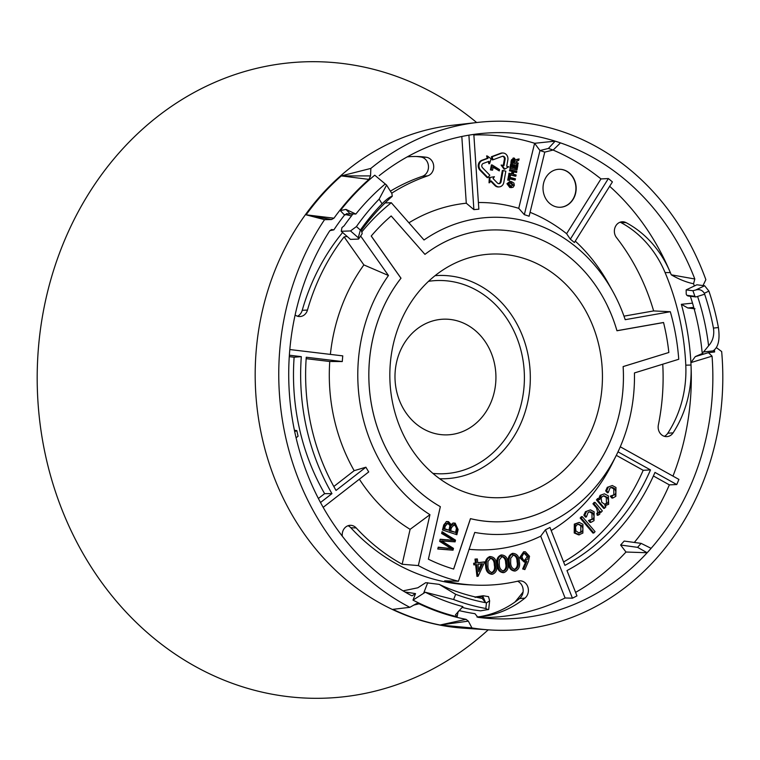 <?xml version="1.0" encoding="UTF-8"?>
<svg xmlns="http://www.w3.org/2000/svg" width="760" height="760" viewBox="0 0 760 760"><rect width="100%" height="100%" fill="white"/><g stroke="black" fill="none" stroke-linecap="round" stroke-linejoin="round"><path stroke-width="1.14" d="M476.672 122.541A318.335 277.609 88.7 0 0 476.444 122.35A318.335 277.609 88.7 0 0 389.5 73.957A318.335 277.609 88.7 0 0 293.531 62.472A318.335 277.609 88.7 0 0 200.146 89.29A318.335 277.609 88.7 0 0 120.584 151.173A318.335 277.609 88.7 0 0 64.448 240.654A318.335 277.609 88.7 0 0 38.513 346.94A318.335 277.609 88.7 0 0 45.904 457.216A318.335 277.609 88.7 0 0 85.728 558.172A318.335 277.609 88.7 0 0 153.188 637.649A318.335 277.609 88.7 0 0 240.141 686.042A318.335 277.609 88.7 0 0 336.101 697.528A318.335 277.609 88.7 0 0 429.495 670.709A318.335 277.609 88.7 0 0 488.233 629.822M613.225 433.969A145.958 127.291 88.7 0 1 470.497 518.643L453.663 569.069A199.557 174.021 -91.3 0 1 449.322 567.72A199.557 174.021 -91.3 0 1 428.383 559.179L440.344 506.673A145.977 127.3 -91.3 0 1 373.512 335.73A145.977 127.3 -91.3 0 1 400.985 278.198L371.241 236.008A199.557 174.021 88.7 0 1 391.172 215.954L424.945 254.372L391.172 215.954A199.557 174.021 -91.3 0 0 374.376 232.427A199.557 174.021 -91.3 0 0 371.212 236.046L400.966 278.255A145.958 127.291 88.7 0 0 372.837 411.274A145.958 127.291 88.7 0 0 440.334 506.654L428.383 559.179A199.557 174.021 88.7 0 0 453.615 569.059L470.449 518.653A145.977 127.3 -91.3 0 0 613.244 433.979A145.958 127.291 88.7 0 0 623.124 366.595L668.847 352.488A199.557 174.021 88.7 0 0 663.547 322.544L616.968 330.762A145.977 127.3 -91.3 0 0 610.47 312.493A145.958 127.291 88.7 0 0 424.945 254.372A145.977 127.3 -91.3 0 1 610.47 312.493A145.958 127.291 88.7 0 1 616.939 330.714L663.537 322.497A199.557 174.021 -91.3 0 1 664.706 327.465A199.557 174.021 -91.3 0 1 668.847 352.488L623.133 366.577A145.977 127.3 -91.3 0 1 618.754 416.014A145.977 127.3 -91.3 0 1 613.244 433.979L610.175 441.57M393.167 405.431A121.894 106.305 88.7 0 0 464.398 491.967A121.894 106.305 88.7 0 0 569.335 464.787A121.894 106.305 88.7 0 0 599.108 346.303A121.894 106.305 88.7 0 0 459.144 261.335A121.894 106.305 88.7 0 0 393.167 405.431M455.202 523.165L458.118 529.587L456.855 534.717L442.491 529.957L443.745 524.903L446.623 521.521L448.514 521.645L451.098 524.542L453.235 522.994L455.202 523.165L454.233 523.346L457.045 529.558L455.858 534.394M443.241 541.899L453.473 548.378L453.026 550.192L437.779 549.005L438.226 547.181L451.231 548.653L439.66 541.386L440.192 539.239L453.283 540.35L441.617 533.472L442.063 531.677L455.506 540.142L455.088 541.861L441.655 540.939L443.241 541.899L442.244 542.061L452.371 548.482L453.473 548.378M514.938 602.072A318.335 277.609 88.7 0 0 523.079 591.983M446.177 521.645L448.514 521.645M447.545 521.825L450.119 524.922L451.098 524.542M452.789 523.117L454.233 523.346M454.214 524.875L452.647 524.723L451.06 525.721L449.549 530.879L455.591 532.38L456.655 527.326L454.214 524.875L451.43 527.62L450.661 530.746L455.591 532.38M447.792 523.355L445.189 523.697L443.517 528.875L448.96 530.176L449.948 525.587L447.792 523.355L445.293 526.034L444.628 528.741L448.96 530.176M443.517 528.875L444.628 528.741M449.549 530.879L450.661 530.746M450.357 527.601L451.43 527.62M452.371 548.482L451.981 550.04L453.026 550.192M451.981 550.04L437.798 548.938M438.159 547.466L451.231 548.653M440.135 539.476L453.283 540.35M441.892 532.37L454.404 540.246L455.506 540.142M454.404 540.246L454.043 541.709L455.088 541.861M454.043 541.709L441.655 540.939M440.012 540.74L442.244 542.061M503.082 170.534L501.087 181.697A2.527 2.204 -91.3 0 1 497.458 183.046L493.022 178.505L494.408 176.728L489.278 177.536L489.041 182.818L491.169 180.889L495.596 185.43A5.738 5.006 88.7 0 0 499.367 186.884A5.738 5.006 88.7 0 0 500.166 186.732A5.738 5.006 88.7 0 0 503.823 182.352L505.828 171.2L503.082 170.534L502.35 170.496L500.346 181.697A2.479 2.166 -91.3 0 1 498.493 183.644M502.389 156.303A2.527 2.204 -91.3 0 1 505.106 159.277L503.965 165.632L501.923 165.138L504.773 169.09L508.744 166.791L506.701 166.298L507.841 159.942A5.738 5.006 88.7 0 0 503.12 153.026A5.738 5.006 88.7 0 0 501.362 153.302L492.147 156.75L493.022 159.799L502.246 156.351A2.527 2.204 -91.3 0 1 502.389 156.303A2.479 2.166 -91.3 0 1 504.364 159.286L503.253 165.461M563.702 206.71A19.009 16.577 88.7 0 0 576.004 185.763A19.009 16.577 88.7 0 0 559.151 169.271A19.009 16.577 88.7 0 0 555.465 169.832A19.009 16.577 88.7 0 0 543.172 190.779A19.009 16.577 88.7 0 0 560.015 207.271A19.009 16.577 88.7 0 0 563.702 206.71M559.901 207.271A19.009 16.577 88.7 0 0 563.473 206.71A19.009 16.577 88.7 0 0 575.776 185.829A19.009 16.577 88.7 0 0 559.037 169.271M662.748 364.211A209.057 182.314 -91.3 0 1 658.359 424.925A9.5 8.284 88.7 0 0 667.166 436.601A9.5 8.284 88.7 0 0 668.496 436.354A9.5 8.284 88.7 0 0 673.084 432.858L667.783 433.228A9.899 8.635 -91.3 0 1 664.382 436.325M416.28 156.493A104.927 91.504 -91.3 0 1 420.85 157.006A9.899 8.635 -91.3 0 1 426.018 159.952A9.899 8.635 -91.3 0 1 422.351 176.32A208.658 181.963 88.7 0 0 390.393 191.149M391.685 193.201A209.057 182.314 -91.3 0 1 427.832 175.816A9.5 8.284 88.7 0 0 431.347 160.094A9.5 8.284 88.7 0 0 426.388 157.273L420.85 157.006M348.042 525.73A9.899 8.635 -91.3 0 1 350.835 527.763A208.658 181.963 88.7 0 0 468.635 584.801L474.202 585.077A209.057 182.314 -91.3 0 1 444.628 580.849L458.441 581.239L474.743 532.428A158.631 138.339 -91.3 0 0 616.493 454.955L612.588 462.821A173.707 151.487 -91.3 0 1 551.19 530.528M402.154 564.253L410.106 529.34L429.941 514.681L418.351 565.582L402.154 564.253A209.057 182.314 -91.3 0 1 356.183 527.924A9.5 8.284 88.7 0 0 350.816 525.322A9.5 8.284 88.7 0 0 342.532 532.209A9.5 8.284 88.7 0 0 342.323 536.227M716.357 347.595L721.667 351.548A254.572 222.005 -91.3 0 1 714.628 445.769A254.572 222.005 -91.3 0 1 489.297 629.897L463.828 628.197A252.291 220.02 -91.3 0 1 263.292 306.974A252.291 220.02 -91.3 0 1 452.371 125.276L477.736 122.417A254.572 222.005 -91.3 0 1 705.859 279.68L703.019 285.551M489.297 629.897A254.572 222.005 -91.3 0 1 471.941 627.95L440.059 625.014L466.07 619.343A247.076 215.469 -91.3 0 1 419.092 603.792L416.594 603.544L409.83 607.325A254.572 222.005 -91.3 0 1 286.938 305.757A254.572 222.005 -91.3 0 1 324.558 219.659L306.118 214.823A252.377 220.086 -91.3 0 1 341.278 175.911L370.851 168.416A254.572 222.005 -91.3 0 1 477.736 122.417M695.704 290.006L704.644 285.75L696.853 284.791L686.156 289.892L692.93 290.728L695.704 290.006C699.409 288.981 702.288 290.063 704.33 293.284A230.375 200.906 -91.3 0 1 704.634 294.205L704.644 294.205A230.384 200.906 -91.3 0 1 713.44 328.092L718.409 327.541C720.053 339.387 718.399 347.063 713.45 350.578L714.619 351.975L708.424 352.668L712.053 356.155L690.897 362.606A241.376 210.501 -91.3 0 1 691.02 365.047A241.376 210.501 -91.3 0 1 683.553 442.595A241.376 210.501 -91.3 0 1 672.97 476.111M712.053 356.155A243.162 212.049 -91.3 0 1 705.042 442.633A243.162 212.049 -91.3 0 1 649.154 550.553A243.162 212.049 -91.3 0 1 489.81 618.497A243.162 212.049 -91.3 0 1 477.916 617.319L474.943 613.672A239.951 209.256 88.7 0 1 459.059 610.575M429.941 514.681A158.631 138.339 -91.3 0 1 362.881 332.253A158.631 138.339 -91.3 0 1 388.455 275.5L363.878 264.917L344.109 236.892L347.149 236.445M330.381 354.397A173.707 151.487 -91.3 0 1 334.875 328.453A173.707 151.487 -91.3 0 1 363.878 264.917M323.171 507.347L368.714 471.931A167.086 145.711 -91.3 0 1 365.902 467.21L336.034 490.438A208.582 181.897 88.7 0 1 306.261 357.238L342.285 361.551A167.086 145.711 -91.3 0 1 342.769 355.88L289.807 349.543M342.285 361.551L329.764 361.494L306.166 358.673M365.902 467.21L354.169 470.668A173.707 151.487 -91.3 0 1 329.764 361.494M410.106 529.34A173.707 151.487 -91.3 0 1 359.356 479.208M361.779 231.98A210.149 183.264 88.7 0 1 391.305 202.749L424.023 239.989A158.631 138.339 -91.3 0 1 594.985 265.61A158.631 138.339 -91.3 0 1 612.769 291.384A158.631 138.339 -91.3 0 1 625.204 319.684L670.32 311.724A210.149 183.264 88.7 0 1 678.746 359.271L634.438 372.941A158.631 138.339 -91.3 0 1 616.493 454.955M575.263 241.11A173.707 151.487 -91.3 0 1 589.038 255.474A173.707 151.487 -91.3 0 1 608.503 283.708L612.769 291.384M608.37 178.562L570.332 239.181A167.086 145.711 -91.3 0 1 574.38 242.525L612.408 181.906A241.975 211.023 88.7 0 0 608.37 178.562L600.98 178.923A241.376 210.501 -91.3 0 0 553.061 150.043M570.332 239.181L566.608 233.7L600.98 178.923M530.072 212.325A173.707 151.487 -91.3 0 1 566.608 233.7M524.333 214.671L518.738 208.335L534.603 143.298L539.98 150.546L524.333 214.671A167.086 145.711 -91.3 0 1 529.121 216.239L544.768 152.114L553.194 150.014L560.471 142.88L557.831 141.996A243.162 212.049 -91.3 0 1 694.801 278.996L693.547 283.755C686.508 282.33 679.079 279.348 671.27 274.816L694.801 278.996M478.391 202.53A173.707 151.487 -91.3 0 1 518.738 208.335M468.891 135.156L473.888 209.636A167.086 145.711 -91.3 0 1 478.847 209.228L473.841 134.52A241.975 211.023 88.7 0 0 472.197 134.634M473.888 209.636L466.288 203.214L461.814 136.486M408.918 222.803A173.707 151.487 -91.3 0 1 466.288 203.214M499.282 170.905L493.192 166.849L492.537 170.202L490.428 169.898L491.406 164.91L492.138 164.958L499.538 169.603L499.282 170.905L492.518 166.963M518.006 164.226L511.613 162.545L512.107 160.008L514.339 158.127L515.793 160.274L519.052 158.887L518.785 160.246L515.584 162.089L518.234 163.105L518.006 164.226L510.862 162.593L511.366 160.008L513.646 158.099M515.147 160.18L519.052 158.887M513.94 164.72L514.947 164.986L514.349 168.045L516.202 168.53L516.866 165.129L517.873 165.395L516.99 169.927L509.846 168.292L510.72 163.78L512.468 164.093L511.822 167.38L513.342 167.78L513.94 164.72L513.209 164.682L512.639 167.599M515.498 168.35L516.135 165.091L516.866 165.129M516.591 172.472L513.76 171.732L513.266 174.239L516.097 174.98L515.878 176.111L515.214 176.187L508.734 174.477L508.972 173.251L512.25 173.964L512.744 171.456L509.447 170.839L509.684 169.613L516.809 171.342L516.591 172.472L513.712 171.969M511.556 173.784L511.993 171.513M515.214 179.958L509.827 178.534L509.475 180.348L508.459 180.082L509.39 175.341L510.397 175.607L510.045 177.412L515.432 178.828L515.214 179.958L514.548 180.034L509.779 178.78M509.475 180.348L507.708 180.13L508.658 175.294L509.39 175.341M511.964 187.596L509.808 187.53L506.939 183.73L509.846 181.441L511.528 181.621L513.903 183.093L514.33 185.335L513.171 187.207L510.52 187.464L507.68 183.73L510.539 181.469M534.603 143.298L555.161 141.141L557.831 141.996A243.162 212.049 -91.3 0 0 478.772 133.779A243.162 212.049 -91.3 0 0 379.192 175.684M473.869 134.947A241.376 210.501 -91.3 0 1 534.612 143.269M489.582 163.609L491.122 158.821L487.378 156.018L486.6 155.914L487.283 158.27L481.688 160.36A5.785 5.044 88.7 0 0 479.93 170.173L487.236 177.659L487.929 177.574L489.792 175.189L482.514 167.732A2.527 2.204 -91.3 0 1 483.284 163.447L488.917 161.339L489.582 163.609L488.88 163.77L488.243 161.585M501.923 165.138L501.115 165.072L504.06 169.166L504.773 169.09M503.12 153.026L502.426 152.988A5.785 5.044 88.7 0 0 500.65 153.273L491.387 156.731L492.3 159.875L493.022 159.799M490.827 181.336L494.874 185.487A5.785 5.044 88.7 0 0 498.674 186.95L499.367 186.884M477.926 576.27L476.596 564.528L474.82 564.784L474.648 563.303L476.425 563.046L475.988 559.132L477.337 558.933L477.784 562.856L484.747 561.868L478.135 576.241L476.947 576.365L475.617 564.67M474.82 564.784L473.841 564.88L473.66 563.264L475.437 563.008L474.99 559.094L477.337 558.933M477.755 562.675L484.747 561.868M489.744 556.567L490.684 556.614C494.465 557.184 496.422 559.873 496.546 564.699C497.506 569.411 496.214 572.575 492.67 574.18L491.748 574.265C487.872 573.705 485.839 570.997 485.659 566.133C484.747 561.383 486.115 558.192 489.744 556.567L490.684 556.614C487.094 558.211 485.744 561.374 486.637 566.105L485.659 566.133M501.125 554.961L502.065 555C505.846 555.569 507.803 558.267 507.927 563.093C508.886 567.796 507.594 570.959 504.051 572.565L503.13 572.66C499.244 572.1 497.22 569.383 497.031 564.519C496.128 559.769 497.496 556.577 501.125 554.961L502.065 555C498.475 556.596 497.125 559.759 498.019 564.49L497.031 564.519M512.506 553.346L513.437 553.394C517.227 553.954 519.184 556.653 519.308 561.478C520.267 566.19 518.975 569.344 515.432 570.959L514.51 571.045C510.625 570.484 508.601 567.777 508.411 562.913C507.509 558.153 508.877 554.971 512.506 553.346L513.437 553.394C509.856 554.981 508.506 558.144 509.399 562.885L508.411 562.913M524.875 569.591L523.668 568.917L526.899 561.346L525.141 561.963L520.619 557.574L524.571 551.808L525.369 551.779L529.539 556.282L528.438 561.393L524.875 569.591L522.652 568.964L525.692 561.858M525.303 561.944L524.219 562.048L519.631 557.612L523.63 551.769L525.369 551.779M617.994 451.839L650.494 469.927A208.582 181.897 -91.3 0 1 564.927 565.364L549.974 527.468A167.086 145.711 -91.3 0 1 545.452 529.786L540.711 536.18L565.089 597.987A241.376 210.501 -91.3 0 1 479.845 617.567M540.711 536.18A173.707 151.487 -91.3 0 1 469.101 549.309M476.957 617.025A104.528 91.153 88.7 0 0 480.063 616.797A104.528 91.153 88.7 0 0 524.932 598.111A9.5 8.284 88.7 0 0 528.058 587.67A9.5 8.284 88.7 0 0 520.419 580.849A9.5 8.284 88.7 0 0 518.406 581.029A209.057 182.314 -91.3 0 1 474.202 585.077M580.174 518.035L592.942 533.073L593.873 532.959L595.061 531.639L582.369 516.695L581.438 516.619L580.174 518.035L581.191 518.006L593.873 532.959M592.933 513.161L594.111 516.258L593.484 518.69L588.468 520.495L590.111 522.433L591.061 522.339L594.016 520.667L594.149 511.803L590.482 509.865L585.466 511.67L583.851 515.175L585.514 517.123L586.406 516.961L588.183 512.316L590.311 511.698L592.372 512.601L592.933 513.161L591.964 513.228L592.031 519.327L589.542 520.524L591.061 522.339M589.275 511.774L591.964 513.228M590.482 509.865L585.466 511.67M601.15 512.24L602.338 510.919L595.137 502.445L594.216 502.369L592.942 503.785L596.581 508.069L597.825 512.867L596.742 513.332L597.265 515.327L599.64 514.396L600.276 511.423L601.15 512.24L600.352 512.344M601.075 495.368L599.744 499.633L597.711 498.475L596.448 499.881L603.725 508.459L605.834 507.024L604.894 505.694L608.656 504.336L608.37 495.9L604.466 493.829L600.106 495.339L598.728 498.655M604.466 493.829L600.106 495.339M604.827 505.837L605.957 505.733M563.597 561.982A208.097 181.478 88.7 0 0 643.188 470.298L616.303 455.335M614.755 488.822L615.923 491.919L615.296 494.351L610.289 496.156L611.923 498.094L612.873 498L615.837 496.328L615.97 487.473L612.303 485.526L607.288 487.331L605.672 490.836L607.325 492.784L608.218 492.622L610.005 487.977L612.123 487.359L614.194 488.262L614.755 488.822L613.785 488.889L613.852 494.988L611.363 496.185M611.097 487.445L613.785 488.889M612.303 485.526L607.288 487.331M579.262 522.395L574.313 524.115L574.227 532.978L578.654 534.907L582.872 533.092L582.929 524.286L579.12 522.386L575.253 524.172L575.197 532.912L574.227 532.978M647.159 552.739L651.111 548.34L641.117 543.371L637.564 547.342L647.159 552.739L625.983 552.026A241.376 210.501 -91.3 0 1 575.596 592.401M545.452 529.786L572.432 598.186L565.089 597.987M572.432 598.186A241.975 211.023 88.7 0 0 576.964 595.869L566.979 570.57A214.282 186.865 -91.3 0 0 654.977 472.425L676.761 484.548L669.361 484.87A241.376 210.501 -91.3 0 1 634.325 542.45M403.056 590.852L417.81 587.793L425.695 582.702L439.185 584.355A226.024 197.115 88.7 0 0 482.153 598.414L485.611 602.689A230.384 200.906 -91.3 0 1 455.658 594.292L453.615 599.517L425.286 592.239L412.993 600.115L415.53 593.617L412.101 595.792L411.103 595.45A243.162 212.049 -91.3 0 1 295.374 434.739A243.162 212.049 -91.3 0 1 329.631 230.973L331.512 229.53L333.858 229.862L329.859 230.641M609.663 186.295A241.376 210.501 -91.3 0 1 670.348 272.602A241.376 210.501 -91.3 0 1 671.27 274.816M320.501 502.522L331.94 493.63L324.615 493.648L318.383 498.493M324.615 493.648A214.766 187.292 -91.3 0 1 294.12 357.228L289.265 356.649M641.117 543.371L624.169 541.063L620.616 545.024L625.983 552.026M653.4 475.978L669.361 484.87M462.118 607.401A237.329 206.967 88.7 0 0 473.812 609.957L480.558 610.85L488.689 609.425L489.611 600.998M483.36 595.755L482.79 596.163L483.36 595.755A223.174 194.617 88.7 0 0 488.537 596.638L489.63 600.856L486.457 602.841A230.375 200.906 -91.3 0 1 485.611 602.689L482.79 596.163L482.144 598.414M517.579 581.219A9.899 8.635 -91.3 0 1 523.098 589.247A9.899 8.635 -91.3 0 1 519.555 598.567A104.927 91.504 88.7 0 1 477.289 617.006M360.63 236.027L388.455 275.5M418.351 565.582A210.149 183.264 88.7 0 0 458.441 581.239M412.993 600.115A246.487 214.957 88.7 0 0 457.121 616.778L455.477 614.802L462.887 606.594A237.053 206.73 88.7 0 1 425.286 592.239M358.245 237.7L350.512 230.935L341.24 231.287L350.493 239.381L358.558 239.077L358.245 237.7L360.382 230.052A230.375 200.906 -91.3 0 1 360.924 229.292L360.924 229.292A230.384 200.906 -91.3 0 1 382.071 203.794L379.135 199.13L386.584 185.079L374.747 175.199A246.487 214.957 88.7 0 0 340.328 210.596L345.971 209.409L349.952 213.626L344.527 215.052A239.951 209.256 88.7 0 0 333.858 229.862M694.355 285.978A239.951 209.256 88.7 0 0 693.547 283.755M714.619 351.975A246.487 214.957 88.7 0 0 714.428 349.913M471.941 627.95L468.359 621.139L440.059 625.014A252.377 220.086 -91.3 0 1 392.891 609.349L409.83 607.325M370.538 175.902L368.942 179.398L341.278 175.911L370.538 175.902L370.851 168.416M333.963 218.186L331.474 219.554L306.118 214.823L333.963 218.186A247.076 215.469 -91.3 0 1 368.942 179.398M324.558 219.659L331.474 219.554M466.07 619.343L468.359 621.139M354.169 470.668L333.82 486.495M676.761 484.548A241.975 211.023 88.7 0 0 678.908 479.417L620.274 446.785M342.617 232.493A208.658 181.963 88.7 0 0 302.233 310.308A9.899 8.635 -91.3 0 1 297.549 316.236M623.979 316.151L653.638 310.925A209.057 182.314 -91.3 0 0 616.483 237.566A9.5 8.284 88.7 0 1 615.144 227.183A9.5 8.284 88.7 0 1 622.953 221.777A9.5 8.284 88.7 0 1 626.097 222.651A104.528 91.153 88.7 0 1 670.348 272.602L665.086 272.555A241.775 210.843 -91.3 0 1 685.786 365.161A104.927 91.504 -91.3 0 1 667.783 433.228M665.086 272.555A104.927 91.504 88.7 0 0 620.654 222.414A9.899 8.635 -91.3 0 0 620.179 222.177M453.615 599.517A236.084 205.884 88.7 0 0 485.839 608.503L486.457 602.841M488.091 609.672L485.839 608.503M482.41 596.533L477.099 597.369M419.092 603.792L413.582 605.14M475.171 597.474L475.503 596.971M439.185 584.355L455.658 594.292M289.36 355.214L301.312 356.649A214.282 186.865 -91.3 0 0 331.94 493.63M407.246 156.883A104.528 91.153 -91.3 0 1 419.064 156.579A104.528 91.153 -91.3 0 1 426.388 157.273M349.952 213.626L352.383 213.892L352.003 215.28A237.329 206.967 88.7 0 0 344.09 225.843L341.981 227.553L341.24 231.287L350.493 239.381M345.059 214.443L351.51 215.906M360.924 229.292L362.197 233.301L361.788 234.374A223.174 194.617 88.7 0 0 358.558 239.077M295.117 315.001A9.5 8.284 88.7 0 0 300.333 316.521A9.5 8.284 88.7 0 0 307.477 310.061A209.057 182.314 -91.3 0 1 344.109 236.892M391.305 202.749L385.101 202.91M379.135 199.13A236.084 205.884 88.7 0 0 356.411 226.584L360.382 230.052M350.512 230.935L356.411 226.584M385.263 183.977A237.053 206.73 88.7 0 0 355.832 214.054L345.971 209.409M352.383 213.892L355.832 214.054M386.631 185.155L391.923 193.582L392.236 196.28A226.024 197.115 88.7 0 0 361.313 230.517M392.236 196.28C390.051 196.688 386.669 199.186 382.071 203.794M351.823 213.873L352.82 214.282M294.12 357.228L301.312 356.649M685.786 365.161L691.02 365.047A104.528 91.153 -91.3 0 1 673.084 432.858M693.747 307.373L687.819 307.981L681.35 304.304A241.376 210.501 88.7 0 1 690.897 362.606L695.295 356.611L702.876 353.286L702.126 352.44A226.869 197.847 88.7 0 0 694.298 309.358A226.869 197.847 88.7 0 0 690.356 296.276M687.819 307.981L695.01 308.807M704.644 294.205L695.932 296.951L694.878 296.305A223.174 194.617 88.7 0 0 692.93 290.728M653.638 310.925L670.32 311.724M718.409 327.541A236.084 205.884 88.7 0 0 708.909 291.089L704.33 293.284M704.644 285.75L708.909 291.089M702.126 352.44L703.551 351.956L708.595 345.8A226.024 197.115 88.7 0 0 697.585 296.428M681.35 304.304L692.521 303.154M686.156 289.892L686.223 294.177L686.85 295.327L694.878 296.305M688.038 296.001L686.85 295.327M708.595 345.8C712.87 340.993 714.476 335.094 713.44 328.092M688.038 295.991L695.932 296.951M650.494 469.927L643.188 470.298M555.161 141.141L548.406 148.447L539.98 150.546L544.768 152.114M294.405 430.236L296.808 430.597L294.699 431.661M296.808 430.597L298.072 436.23L296.077 437.808M620.616 545.024L637.564 547.342M611.866 496.233L612.873 498M610.803 496.147L610.289 496.156M608.256 487.359L606.67 490.789L605.672 490.836M606.67 490.789L608.218 492.622M614.821 495.017L613.852 494.988M598.642 498.541L597.455 499.861L604.656 508.336M597.455 499.861L596.448 499.881M599.744 499.633L598.747 499.624M607.25 497.363L608.428 500.279L608.228 501.885L607.439 503.253L604.931 504.412L601.749 502.274L601.131 498.228L601.967 496.812L603.934 495.757L607.25 497.363L606.281 497.429L606.48 503.215L604.466 504.355M607.43 503.253L606.48 503.215M603.478 495.833L606.281 497.429M595.137 502.445L593.959 503.766L592.942 503.785M593.959 503.766L597.559 508.003L596.581 508.069M597.559 508.003L599.298 510.9L598.804 512.886L597.825 512.867M598.794 512.895L596.742 513.332M597.75 513.361L598.234 515.232M588.981 520.486L588.468 520.495M586.435 511.698L584.848 515.128L583.851 515.175M584.848 515.128L586.406 516.961M593 519.356L592.031 519.327M590.045 520.572L589.513 520.524M582.369 516.695L581.191 518.006M575.253 524.172L574.303 524.115M575.197 532.912L579.586 534.822M581.761 525.625L582.939 528.741L582.663 530.423L581.78 531.876L579.111 533.054L575.918 530.936L575.491 526.813L576.935 524.865L578.597 524.191L581.761 525.625L580.783 525.702L580.839 531.81L578.645 532.997M581.77 531.876L580.839 531.81M578.132 524.267L580.783 525.702M525.492 560.547L527.601 559.179L528.228 556.491L527.848 555.142L525.92 553.422L523.507 553.764L521.92 556.672L523.156 559.806L525.492 560.547L524.561 560.51L527.24 556.519L524.371 553.394M524.571 551.808L523.63 551.769M520.619 557.574L519.631 557.612M523.668 568.917L522.652 568.964M528.228 556.491L527.24 556.519M514.51 571.045L515.432 570.959C511.603 570.418 509.589 567.72 509.399 562.885M518.035 561.621C518.044 557.783 516.543 555.503 513.551 554.79L510.72 558.239L510.653 562.666C510.72 566.485 512.231 568.755 515.214 569.487C517.959 567.967 518.899 565.345 518.035 561.621L517.047 561.649C517.047 557.831 515.575 555.569 512.63 554.876M514.71 569.506L514.273 569.449C516.971 567.957 517.902 565.364 517.047 561.649M503.13 572.66L504.051 572.565C500.222 572.024 498.208 569.335 498.019 564.49M506.654 563.236C506.663 559.398 505.172 557.118 502.17 556.396L499.339 559.844L499.282 564.281C499.339 568.1 500.859 570.37 503.832 571.102C506.578 569.582 507.519 566.96 506.654 563.236L505.666 563.264C505.666 559.445 504.193 557.184 501.248 556.481M503.329 571.121L502.892 571.054C505.6 569.572 506.521 566.969 505.666 563.264M491.748 574.265L492.67 574.18C488.841 573.639 486.828 570.95 486.637 566.105M495.273 564.851C495.282 561.003 493.791 558.723 490.789 558.011L487.958 561.459L487.901 565.896C487.958 569.706 489.478 571.986 492.451 572.717C495.197 571.188 496.137 568.565 495.273 564.851L494.285 564.88C494.285 561.051 492.812 558.79 489.867 558.096M491.948 572.736L491.511 572.669C494.219 571.188 495.14 568.584 494.285 564.88M477.945 564.338L478.772 571.634L482.438 563.702L477.945 564.338M475.988 559.132L474.99 559.094M476.425 563.046L475.437 563.008M474.648 563.303L473.66 563.264M478.581 569.924L481.384 563.853M510.682 186.276L513.294 185.089L511.29 182.789L509.751 182.751L508.715 183.977L511.451 186.399M510.52 187.464L509.808 187.53M507.68 183.73L506.939 183.73M511.09 186.361L512.553 185.089L509.808 182.732M513.294 185.089L512.553 185.089M511.29 182.789L510.578 182.856M508.459 180.082L507.708 180.13M512.744 171.456L509.447 170.839M510.197 170.791L510.416 169.651M515.878 176.111L508.734 174.477M509.485 174.42L509.703 173.299M516.99 169.927L509.846 168.292M510.587 168.245L511.451 163.827M513.152 158.023L514.339 158.127M514.577 162.136L514.197 159.325L513.294 159.676L512.848 161.68L514.577 162.136M513.874 161.956L513.494 159.391L514.197 159.325L513.294 159.676M511.613 162.545L510.862 162.593M492.537 170.202L490.428 169.898M491.178 169.841L492.138 164.958M487.378 156.018L488.034 158.289L487.283 158.27M488.034 158.289L482.401 160.398A5.738 5.006 88.7 0 0 480.662 170.116L487.929 177.574M492.147 156.75L491.387 156.731M494.408 176.728L489.278 177.536M490.01 177.564L489.782 182.666M494.351 362.985A57.874 50.474 88.7 0 0 432.905 320.881A57.874 50.474 88.7 0 0 396.568 391.058A57.874 50.474 88.7 0 0 458.005 433.162A57.874 50.474 88.7 0 0 494.351 362.985M432.896 473.394A96.662 84.293 88.7 0 0 521.759 353.704A96.662 84.293 88.7 0 0 428.526 281.323M439.679 478.743A101.678 88.673 88.7 0 0 527.535 352.45A101.678 88.673 88.7 0 0 435.052 275.671M457.045 529.558L458.118 529.587M444.22 526.015L445.293 526.034M447.203 548.444L448.153 548.255M447.003 539.904L447.944 539.714M442.519 540.93L443.441 541.082M501.087 181.697L500.346 181.697M427.832 175.816L422.351 176.32M356.183 527.924L350.835 527.763M524.932 598.111L519.555 598.567M458.147 611.524L457.121 616.778M344.527 215.052L340.328 210.596M404.994 592.002L415.53 593.617M423.615 593.256L427.737 582.702M352.516 214.254L346.437 213.655M307.477 310.061L302.233 310.308M626.097 222.651L620.654 222.414M695.295 356.611L708.424 352.668M713.611 350.835L703.551 351.956M548.406 148.447L553.194 150.014M517.712 159.277L517.009 159.248M512.107 160.008L511.366 160.008M514.758 161.177L514.026 161.186M482.401 160.398L481.688 160.36M480.662 170.116L479.93 170.173M501.362 153.302L500.65 153.273M505.106 159.277L504.364 159.286M495.596 185.43L494.874 185.487M607.069 305.045L610.461 312.502M483.132 595.745L475.437 596.961M524.219 562.048L525.141 561.963"/></g></svg>
